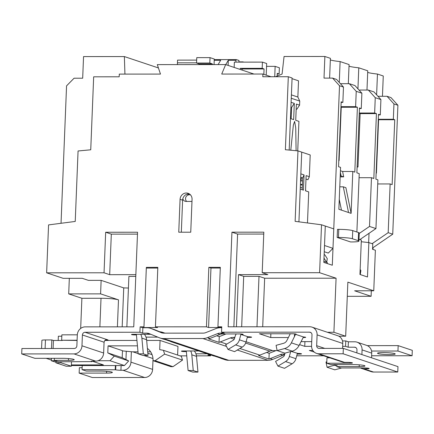 <?xml version="1.0" encoding="UTF-8"?>
<svg xmlns="http://www.w3.org/2000/svg" width="434" height="434" viewBox="0 0 434 434"><rect width="100%" height="100%" fill="white"/><g stroke="black" fill="none" stroke-linecap="round" stroke-linejoin="round"><path stroke-width="0.65" d="M210.588 354.931L210.555 355.842L207.821 354.931L210.68 354.931M180.007 355.858L186.75 355.853M196.45 355.847L210.555 355.842M82.135 367.706L79.368 367.706L79.151 373.115L92.339 377.52L144.636 377.499A8.165 7.6 -71.5 0 0 152.611 369.383L153.028 359.026M382.452 96.288L383.271 75.988L377.455 74.046A21.581 2.344 -177.7 0 1 367.69 72.402M372.985 249.441L373.061 247.646L392.732 234.186L397.907 105.25L391.001 97.607L387.047 96.288L393.953 103.932L393.34 119.263L394.75 119.735L392.146 184.613L390.144 183.945L377.737 183.951M347.287 296.314L371.103 296.303L371.325 290.791M367.332 345.643L398.173 345.627L412.3 350.346L412.083 355.755L397.956 351.035L371.558 351.046M296.72 355.804L323.71 355.793M371.623 355.771L412.083 355.755M361.885 354.573L362.075 349.896A8.165 7.6 -71.5 0 0 357.008 342.155A8.165 7.6 -71.5 0 0 354.746 341.791L348.372 341.791L345.779 340.929L342.491 340.929M389.434 354.632A8.843 0.96 -177.7 0 0 395.211 353.965A8.843 0.96 -177.7 0 0 383.309 352.587A8.843 0.96 -177.7 0 0 377.531 353.254A8.843 0.96 -177.7 0 0 389.434 354.632M77.095 340.229L61.655 340.234L77.084 340.462M104.789 340.451L136.949 340.44M146.665 340.435L160.065 340.43L159.696 349.62L163.439 350.319L164.616 354.122L155.09 360.703L153.05 360.703A14.968 13.937 -71.5 0 0 147.397 348.41M177.614 355.055L177.962 346.408L160.065 340.43M195.935 353.802L207.289 353.797M185.106 350.97L185.085 351.6L186.36 351.6L188.101 370.522L192.81 372.095L197.964 372.09L193.249 370.522L188.101 370.522M185.085 351.6A2.723 0.293 2.3 0 1 181.591 351.285A2.723 0.293 2.3 0 1 181.423 351.177A2.723 0.293 2.3 0 1 183.202 350.97L198.81 350.965M146.019 337.126L157.759 337.12M135.191 334.294L135.164 334.923L136.439 334.923L138.18 353.846L142.889 355.419L148.043 355.419L143.334 353.846L138.18 353.846M135.164 334.923A2.723 0.293 2.3 0 1 131.67 334.614A2.723 0.293 2.3 0 1 131.502 334.5A2.723 0.293 2.3 0 1 133.281 334.294L150.066 334.288L146.676 333.155L142.645 333.16L139.916 332.243L85.069 332.27A2.723 2.533 108.5 0 0 82.411 334.972L81.972 345.789A8.165 7.6 -71.5 0 1 73.997 353.9L21.7 353.922L34.888 358.327L62.312 358.316A8.843 0.96 -177.7 0 1 74.209 359.694A8.843 0.96 -177.7 0 1 68.431 360.361L54.272 360.366L58.514 361.782L91.205 361.609A4.08 0.445 2.3 0 1 90.95 361.446A4.08 0.445 2.3 0 1 93.619 361.137L95.659 361.137L73.997 353.9M105.055 340.218L106.297 340.213A2.723 0.293 2.3 0 0 108.077 340.012A2.723 0.293 2.3 0 0 107.909 339.898L85.069 332.27M150.994 334.348A8.165 7.6 -71.5 0 0 150.066 334.288M139.916 332.243L140.133 326.84L143.958 326.84L146.345 267.366L157.824 267.36L155.437 326.835L206.459 326.813L208.846 267.339L220.326 267.333L217.939 326.807L221.763 326.802L221.546 332.211L224.28 333.122L220.25 333.122A8.165 7.6 -71.5 0 0 217.505 333.659L207.457 337.652A13.606 12.667 108.5 0 1 202.884 338.536L163.607 338.558A13.606 12.667 108.5 0 1 159.837 337.945A13.606 12.667 108.5 0 1 159.104 337.674L149.377 333.686A8.165 7.6 -71.5 0 0 148.938 333.524A8.165 7.6 -71.5 0 0 146.676 333.155M169.461 341.015L170.969 341.634A13.606 12.667 -71.5 0 0 171.707 341.911A13.606 12.667 -71.5 0 0 173.437 342.345L164.958 339.513A13.606 12.667 108.5 0 1 163.227 339.079L159.837 337.945M219.382 357.692L220.89 358.31A13.606 12.667 -71.5 0 0 221.622 358.587A13.606 12.667 -71.5 0 0 223.353 359.021L214.879 356.189A13.606 12.667 108.5 0 1 213.148 355.755L171.707 341.911M284.503 354.958A8.165 7.6 -71.5 0 0 282.68 355.43L272.633 359.423A13.606 12.667 108.5 0 1 268.06 360.312L228.783 360.329A13.606 12.667 108.5 0 1 225.013 359.715L221.622 358.587M277.25 350.618L272.617 350.618A8.165 7.6 -71.5 0 0 269.867 351.149L259.825 355.142A13.606 12.667 108.5 0 1 258.588 355.565L268.95 359.026A13.606 12.667 -71.5 0 0 270.187 358.603L280.228 354.611A8.165 7.6 108.5 0 1 282.973 354.079L284.742 354.079M247.277 337.397L249.843 337.397A2.723 0.293 2.3 0 0 251.622 337.191A2.723 0.293 2.3 0 0 251.454 337.082A2.723 0.293 2.3 0 0 247.96 336.768L241.364 334.565A2.723 0.293 2.3 0 0 243.143 334.359A2.723 0.293 2.3 0 0 242.975 334.251A2.723 0.293 2.3 0 0 239.481 333.936L222.696 333.941A8.165 7.6 -71.5 0 0 219.951 334.473L209.91 338.471A13.606 12.667 108.5 0 1 208.673 338.889L219.034 342.35A13.606 12.667 -71.5 0 0 220.266 341.932L230.313 337.934A8.165 7.6 108.5 0 1 233.058 337.402L234.827 337.402M312.827 350.444L309.339 350.444L314.265 352.088M270.876 333.762L270.724 337.543L259.418 333.768L292.711 333.757A2.588 0.282 2.3 0 1 296.026 334.055A2.588 0.282 2.3 0 1 296.189 334.158A2.588 0.282 2.3 0 1 295.543 334.316L303.48 336.968A2.588 0.282 2.3 0 1 305.541 337.229A2.588 0.282 2.3 0 1 305.699 337.337A2.588 0.282 2.3 0 1 304.012 337.533L304.033 337.006M270.724 337.543L288.371 337.538M303.144 337.533L304.012 337.533M292.945 350.943A2.723 0.293 2.3 0 1 293.064 351.035A2.723 0.293 2.3 0 1 291.995 351.225M297.192 354.073L299.758 354.073A2.723 0.293 2.3 0 0 301.538 353.867A2.723 0.293 2.3 0 0 301.37 353.753A2.723 0.293 2.3 0 0 297.876 353.444L291.295 351.415M342.648 346.332L345.562 346.332L348.155 347.2L354.529 347.195A2.723 2.533 108.5 0 1 356.97 349.896L356.851 352.891M299.52 344.607L304.744 346.348L311.563 346.348M311.726 341.623L301.017 341.629M221.546 332.211L309.556 332.173A2.723 2.533 108.5 0 1 311.997 334.874L311.563 345.686A8.165 7.6 -71.5 0 0 316.63 353.428A8.165 7.6 -71.5 0 0 318.892 353.791L343.126 353.786L343.343 348.377L319.109 348.388A2.723 2.533 108.5 0 1 316.668 345.686L317.102 334.874A8.165 7.6 -71.5 0 0 312.035 327.133A8.165 7.6 -71.5 0 0 309.773 326.764L228.143 326.802L231.94 232.19L263.829 232.174L262.201 272.72L319.598 272.698L321.523 224.79L295.131 221.345L297.963 150.88L285.382 149.719L288.312 76.731L292.082 77.99L289.185 150.072L290.449 118.542L293.655 119.61L294.306 103.39L291.588 107.448L291.138 118.77M58.194 340.473L58.362 336.214L61.818 336.214M77.312 334.82L61.872 334.826L61.655 340.234M128.431 288.051A13.606 1.476 2.3 0 0 123.739 287.905L101.133 280.353L88.379 280.359L82.281 278.324L63.147 278.33L46.639 272.818L104.041 272.791L105.668 232.244L137.556 232.228L133.753 326.84L85.286 326.862A8.165 7.6 -71.5 0 0 77.306 334.977L76.872 345.789A2.723 2.533 108.5 0 1 74.214 348.491L21.917 348.518L21.7 353.922M55.921 361.376L55.867 362.775L66.228 366.236L71.328 366.236L71.507 361.777M55.867 362.775L60.966 362.775L61.01 361.782M60.966 362.775L71.328 366.236M95.659 361.137A8.165 7.6 108.5 0 0 103.639 353.021L104.073 342.209C104.882 340.017 106.08 339.22 107.67 339.822M54.353 358.321L54.272 360.366M357.008 342.155L366.659 345.377A8.165 7.6 108.5 0 1 371.726 353.119L371.542 357.795M360.459 367.951A8.165 7.6 -71.5 0 0 361.603 368.45A8.165 7.6 -71.5 0 0 363.866 368.819L366.735 368.813L366.768 368.054M343.343 348.377L397.973 366.627L397.756 372.03L373.517 372.041A8.165 7.6 108.5 0 1 371.26 371.678L361.603 368.45M253.95 74.04L225.664 64.59L221.714 74.057L262.912 74.035L262.803 76.742L288.312 76.731M225.664 64.59L157.298 64.623L160.488 74.084L119.29 74.1L119.182 76.802L93.668 76.813L90.739 149.801L78.066 150.978L75.234 221.443L48.565 224.904L46.639 272.818M190.743 232.206L178.754 232.212L180.072 199.369A6.396 5.957 108.5 0 1 188.096 193.298A6.396 5.957 108.5 0 1 192.061 199.363L190.743 232.206M329.818 357.833L326.959 357.833L326.737 363.242L330.741 364.576L353.064 364.571A8.843 0.96 -177.7 0 1 364.961 365.949A8.843 0.96 -177.7 0 1 359.184 366.616L336.865 366.621L340.869 367.961L364.148 367.951A3.743 0.407 2.3 0 1 368.949 368.379A3.743 0.407 2.3 0 1 369.177 368.531A3.743 0.407 2.3 0 1 366.735 368.813M336.947 364.576L336.865 366.621M312.035 327.133L337.701 335.704A8.165 7.6 108.5 0 1 342.768 343.446L342.567 348.377M126.289 351.252A8.165 7.6 -71.5 0 0 126.283 351.339L125.952 359.574M121.119 365.536L120.929 370.262L122.974 370.262A8.165 7.6 -71.5 0 0 130.949 362.146L131.372 351.719M120.929 370.262A4.08 0.445 2.3 0 1 115.694 369.79L115.862 365.542M79.151 373.115L106.574 373.104A8.843 0.96 -177.7 0 0 112.352 372.437A8.843 0.96 -177.7 0 0 100.455 371.059L86.295 371.065L82.059 369.649L115.694 369.79M326.737 363.242L350.016 363.231A3.743 0.407 2.3 0 0 352.462 362.949A3.743 0.407 2.3 0 0 352.229 362.797A3.743 0.407 2.3 0 0 347.428 362.368L344.558 362.368A8.165 7.6 108.5 0 1 342.296 361.999L316.63 353.428M397.756 372.03L343.126 353.786M348.372 341.791L348.155 347.2M345.779 340.929L345.562 346.332M304.934 341.623L304.744 346.348M398.173 345.627L397.956 351.035M82.059 369.649L82.221 365.558M275.959 350.618L269.178 353.314L268.95 359.026M140.133 326.84L142.862 327.751L146.893 327.751A13.606 12.667 108.5 0 1 150.663 328.359A13.606 12.667 108.5 0 1 151.401 328.636L161.123 332.618A8.165 7.6 -71.5 0 0 161.562 332.786A8.165 7.6 -71.5 0 0 163.824 333.149L203.101 333.133A8.165 7.6 -71.5 0 0 205.846 332.601L215.888 328.603A13.606 12.667 108.5 0 1 220.467 327.719L221.725 327.719M226.038 333.941L219.262 336.638L216.68 335.775M269.178 353.314L266.601 352.451M150.663 328.359L154.054 329.493A13.606 12.667 108.5 0 1 154.792 329.764L162.896 333.09M164.611 333.149L163.265 332.596A13.606 12.667 -71.5 0 0 162.528 332.325A13.606 12.667 -71.5 0 0 159.614 331.744M219.262 336.638L219.034 342.35M336.247 364.576A10.888 10.134 108.5 0 1 334.457 365.249L327.057 367.256L325.994 362.021L326.797 361.804M341.694 367.961L334.782 369.833L327.057 367.256M290.682 351.583L289.342 356.488A8.165 7.6 108.5 0 1 285.534 361.571L277.934 366.112L275.568 361.43L283.169 356.889A2.723 2.533 -71.5 0 0 284.438 355.196L284.916 353.439A10.069 9.374 -71.5 0 1 285.013 353.119M297.366 353.444L295.934 358.69A8.165 7.6 108.5 0 1 292.125 363.773L284.525 368.314L277.934 366.112M194.307 350.965A10.069 9.374 108.5 0 1 196.515 356.379L197.964 372.09M196.515 356.379L191.806 354.806L193.249 370.522M191.806 354.806A10.069 9.374 -71.5 0 0 190.662 350.97M303.48 336.968L299.107 345.431A10.888 10.134 108.5 0 1 292.261 351.155L284.861 353.157L277.142 350.58L276.073 345.345L283.473 343.337A5.441 5.067 -71.5 0 0 286.896 340.478L290.27 333.757M295.543 334.316L291.382 342.855A10.888 10.134 108.5 0 1 284.536 348.573L277.142 350.58M247.451 336.768L246.013 342.019A8.165 7.6 108.5 0 1 242.21 347.097L234.604 351.638L228.013 349.441L225.653 344.759L233.253 340.213A2.723 2.533 -71.5 0 0 234.523 338.52L235 336.768A10.069 9.374 -71.5 0 1 236.232 333.936M240.854 334.565L239.422 339.817A8.165 7.6 108.5 0 1 235.613 344.894L228.013 349.441M144.386 334.294A10.069 9.374 108.5 0 1 146.6 339.703L148.043 355.419M146.6 339.703L141.885 338.129L143.334 353.846M141.885 338.129A10.069 9.374 -71.5 0 0 140.741 334.294M91.699 361.224L91.677 361.766M115.384 365.542L115.222 369.632M142.862 327.751L142.645 333.16M55.921 361.424L57.293 361.376M55.411 360.746L51.342 360.752L54.689 361.864L55.905 361.864M71.382 364.929L103.411 364.918L92.767 361.359L91.693 361.359M137.448 345.844L108.066 345.855L107.784 352.885L114.283 356.124L110.019 360.725L124.428 365.536L71.355 365.558M110.019 360.725L98.068 360.73M51.342 360.752L51.44 358.321M51.369 360.063L46.167 358.321M41.572 348.507L41.903 340.354A5.441 0.591 2.3 0 1 45.456 339.941L51.83 339.941L53.436 340.473L62.36 340.473M53.436 340.473L53.111 348.502M164.616 354.122L182.513 360.101L181.331 356.298L163.439 350.319M182.513 360.101L172.987 366.681L155.09 360.703M172.987 366.681L170.947 366.681L153.05 360.703M124.428 365.536L128.692 360.942L122.193 357.697L122.475 350.672L108.066 345.855M122.464 350.905L132.592 351.833L137.996 351.828M150.631 351.822L147.712 351.828M122.193 357.697L107.784 352.885M128.692 360.942L114.283 356.124M51.83 339.941L51.489 348.502M358.999 239.286L361.332 240.067L359.949 274.467L367.484 276.984L368.867 242.584L372.773 243.892L372.556 249.295L375.383 250.239L373.755 290.791L347.856 282.138L345.681 336.204L333.909 332.27L327.42 332.27M345.681 336.204L338.846 336.204M221.741 327.382L217.939 326.807M206.459 326.813L208.575 327.518L221.736 327.513M143.958 326.84L143.529 327.545L157.558 327.54L155.437 326.835M61.037 223.288L66.559 85.861L74.078 78.218L82.682 78.212L83.55 56.583L124.368 56.566L124.932 74.1M378.426 96.825L378.443 96.294L387.047 96.288M262.912 74.035L270.99 76.737M378.307 119.269L393.34 119.263M378.296 119.529L378.584 119.621L376.43 173.15L376.142 173.15M378.578 119.741L394.75 119.735M378.481 114.907L380.292 114.907L380.911 99.57L373.999 91.932L368.352 90.044L375.258 97.688L374.645 113.019L376.43 113.616L373.826 178.493L371.471 177.707L359.064 177.712M371.471 177.707L369.513 226.434L375.942 228.577L377.9 179.855L375.898 179.182L378.502 114.305L380.292 114.907M359.721 90.82L359.748 90.044L368.352 90.044M359.276 113.024L374.645 113.019M359.271 113.171L360.144 113.464L357.996 166.987L357.106 166.987M360.139 113.621L376.43 113.616M359.455 108.549L361.267 108.549L361.885 93.218L354.974 85.574L349.327 83.686L356.233 91.33L355.62 106.661L357.404 107.258L354.8 172.135L352.799 171.468L351.117 213.371L345.893 187.689L343.305 186.826L339.773 186.826M356.884 232L359.227 173.616L356.873 172.83L359.477 107.952L361.267 108.549M340.712 84.012L340.723 83.691L349.327 83.686M340.967 106.666L355.62 106.661M340.95 107.052L341.238 107.149L339.09 160.672L338.797 160.672M341.233 107.269L357.404 107.258M341.135 102.397L342.855 102.397L343.473 87.066L336.562 79.422L332.607 78.104L324.008 78.109L324.876 56.48L284.058 56.496L282.078 74.068L275.595 76.737M339.269 199.369L341.46 210.143L338.873 209.28L340.554 167.378L338.553 166.71L341.162 101.833L342.855 102.397M361.885 93.218L356.233 91.33M341.46 210.143L351.117 213.371M343.473 87.066L339.513 85.748L332.308 265.234L323.829 262.402L325.288 226.049L321.523 224.79M262.7 326.786L264.653 278.232L336.079 278.205L319.598 272.698M336.079 278.205L333.909 332.27M338.444 237.474L338.77 229.364L337.495 229.364L337.169 237.474L350.542 241.944L351.817 241.939A10.888 1.183 -177.7 0 0 358.929 241.12A10.888 1.183 -177.7 0 0 358.256 240.68L352.413 238.727A10.888 1.183 -177.7 0 0 338.444 237.474L337.169 237.474M340.419 170.746L342.594 171.473L352.799 171.468M380.911 99.57L375.258 97.688M233.866 326.797L237.593 234.078L231.94 232.19M104.041 272.791L109.688 274.679L111.316 234.132L105.668 232.244M126.874 326.845L128.898 276.404L135.782 276.398M135.847 274.668L109.688 274.679M241.667 326.797L243.696 276.355L238.516 274.624L267.854 274.608L262.201 272.72M243.696 276.355L259 276.349L256.977 326.791M264.653 278.232L259 276.349M101.133 280.353L100.59 293.867L68.702 293.883L69.326 278.33M99.874 326.856L101.019 298.277L81.89 298.288L80.675 328.451M81.89 298.288L68.702 293.883M101.019 298.277A13.606 1.476 2.3 0 1 118.487 299.845L100.59 293.867M123.739 287.905L122.171 326.845M373.755 290.791L354.621 290.796L371.103 296.303M111.316 234.132L137.48 234.121M238.516 274.624L236.422 326.797M237.593 234.078L263.753 234.062M263.85 74.35L264.067 68.963L262.179 68.333L262.429 62.116L234.371 62.127L234.159 67.427M199.07 64.606L199.097 63.89L196.553 63.044L196.77 57.635L210.04 57.63L209.817 63.038L212.362 63.885L212.334 64.601M214.054 64.595L214.277 59.046L210.04 57.63M290.688 112.666L291.344 113.578M294.306 103.39L291.1 102.316L291.263 98.263L299.742 101.095L297.865 97.042L298.516 80.822L292.055 78.662M297.74 150.864L298.928 121.374L295.728 120.299L296.379 104.079L299.579 105.147L296.867 109.205L296.178 108.977M299.579 105.147L299.742 101.095M290.785 150.218L293.362 125.025L294.632 121.379L295.738 127.943L296.102 150.712M297.963 150.88L301.728 152.139L298.928 221.845L300.247 189.072L303.447 190.146L304.06 174.918L300.854 173.85L301.728 152.139L310.207 154.971L309.334 176.681L307.934 179.741L305.992 179.09M300.719 177.332L302.661 177.978L302.189 189.723M307.473 222.957L308.72 191.904L305.52 190.835L306.133 175.613L309.334 176.681M304.06 174.918L302.661 177.978M332.986 248.34L333.768 228.881L325.288 226.049L324.507 245.508L332.986 248.34L328.283 253.076L324.258 251.736M305.59 189.012L305.699 190.895M300.317 187.249L302.259 187.9M300.556 181.347L300.914 181.119A10.888 3.879 -84.7 0 1 301.966 180.832A10.888 3.879 -84.7 0 1 302.286 180.902A10.888 3.879 -84.7 0 1 302.536 181.011M302.389 184.759A7.345 2.62 95.3 0 0 301.858 184.401A7.345 2.62 95.3 0 0 301.641 184.358A7.345 2.62 95.3 0 0 300.93 184.548L300.415 184.873L302.379 185.052M290.476 117.939L291.16 118.167M291.192 117.294L290.536 116.388M291.398 94.883L297.865 97.042M290.905 107.214L291.588 107.448M209.817 63.038L196.553 63.044M212.362 63.885L199.097 63.89M323.873 261.382L327.312 262.532L327.274 263.552M339.513 85.748L332.607 78.104M372.632 247.499L373.061 247.646M368.656 242.563L369.03 233.308M214.228 60.299L220.662 60.293L218.09 64.595M243.197 62.122L243.924 62.122M214.255 59.61L236.378 59.604L238.966 60.467L238.901 62.127M236.378 59.604L235.966 60.288L235.895 62.127M225.729 64.617L228.311 60.288L228.11 65.409M228.311 60.288L235.966 60.288M274.727 76.737L275.145 66.364L279.382 67.78L279.133 73.997L277.25 73.368L277.147 75.923M266.205 75.136L266.671 63.532L262.429 62.116M240.197 69.445L240.241 68.344L242.129 68.973L242.08 70.075M242.129 68.973L264.067 68.963M240.241 68.344L262.179 68.333M196.673 60.114L177.555 60.125L177.37 64.612M275.145 66.364L266.557 66.364M277.223 73.997L279.133 73.997M177.446 62.827L196.564 62.816L177.446 62.821M238.912 61.883L243.203 61.883M397.907 105.25L393.953 103.932M369.513 226.434L359.233 233.465M359.965 274.12L360.437 274.63M361.262 241.738L368.867 242.584M392.732 234.186L388.186 232.667L390.144 183.945M372.112 243.669L388.186 232.667M375.942 228.577L359.867 239.579M340.175 176.882L343.695 176.877L342.594 171.473M348.529 212.503L343.305 186.826M343.695 176.877L341.108 176.014L340.359 172.336M341.108 176.014L340.207 176.014M324.149 254.427A10.888 3.906 -82.6 0 1 325.18 255.382L327.274 258.642L326.699 262.331L324.269 258.545A7.345 2.637 97.4 0 0 323.997 258.203M360.155 269.411L360.882 270.55L360.307 274.239L359.981 273.729M338.77 229.364A10.888 1.183 2.3 0 1 352.739 230.617L352.413 238.727M358.256 240.68L358.582 232.57L352.739 230.617M358.582 232.57A10.888 1.183 2.3 0 1 359.254 233.009L358.929 241.12M146.318 268.076L157.797 268.071M208.846 267.339L210.967 268.049L220.298 268.044M210.967 268.049L208.575 327.518M181.331 232.212L182.616 200.215A6.396 5.957 108.5 0 1 182.833 198.761A6.396 5.957 108.5 0 1 188.866 193.862A6.396 5.957 108.5 0 1 189.311 193.879M191.98 201.43L186.137 201.43A3.808 3.548 108.5 0 1 182.833 198.761M186.642 201.43A3.808 3.548 108.5 0 1 189.267 194.806L190.428 194.806M338.802 160.575L339.09 160.672M376.142 173.052L376.43 173.15M357.117 166.694L357.996 166.987M348.312 83.686L349.082 64.568L340.11 61.568A21.581 2.344 -177.7 0 1 330.345 59.93M349.017 66.163A21.581 2.344 -177.7 0 0 358.782 67.807L367.75 70.802L366.98 90.044M329.612 78.104L330.41 58.33L324.876 56.48M339.274 82.422L340.11 61.568M357.936 88.851L358.782 67.807M376.62 94.824L377.455 74.046M158.415 67.943L124.368 56.566M152.079 354.654L147.842 353.238M228.783 360.329L163.607 338.558M268.06 360.312L237.295 350.032M226.494 346.424L202.884 338.536M209.91 338.471L207.457 337.652M272.633 359.423L270.187 358.603M259.825 355.142L239.888 348.486M226.754 344.097L220.266 341.932M219.951 334.473L217.505 333.659M222.696 333.941L220.25 333.122M272.617 350.618L246.089 341.753M234.68 337.945L233.058 337.402M284.596 354.621L282.973 354.079M355.961 347.672L354.529 347.195M310.988 332.65L309.556 332.173M104.073 342.209L82.411 334.972M103.639 353.021L81.972 345.789M282.68 355.43L280.228 354.611M371.726 353.119L362.075 349.896M373.517 372.041L363.866 368.819M324.746 348.383L316.668 345.686M342.768 343.446L317.102 334.874M144.636 377.499L122.974 370.262M152.611 369.383L130.949 362.146M152.99 358.549L143.616 355.419M138.158 353.596L132.875 351.833M269.867 351.149L245.66 343.061M234.219 339.242L230.313 337.934M344.558 362.368L318.892 353.791M106.65 371.309L106.574 373.104M68.501 358.565L68.431 360.361M350.016 363.231L350.048 362.471M359.26 364.815L359.184 366.616M299.758 354.073L299.78 353.52M162.018 332.916L161.123 332.618M154.792 329.764L151.401 328.636M164.915 333.149L163.265 332.596M249.843 337.397L249.865 336.844M336.887 366.063L334.457 365.249M295.934 358.69L289.342 356.488M292.125 363.773L285.534 361.571M291.382 342.855L299.107 345.431M284.536 348.573L292.261 351.155M294.398 336.838L294.518 333.827M239.422 339.817L246.013 342.019M235.613 344.894L242.21 347.097M241.364 334.565L241.385 334.012M91.216 361.3L91.205 361.609M106.297 340.213L106.319 339.708M45.456 339.941L45.109 348.507M118.487 299.845L117.402 326.851M300.567 181.087L300.914 181.119M323.986 258.507L324.269 258.545M182.616 200.215L180.072 199.369M189.267 194.806L187.19 194.112M164.996 333.149L162.528 332.325M300.583 180.707L301.966 180.832M301.397 177.56L301.006 180.745"/></g></svg>

